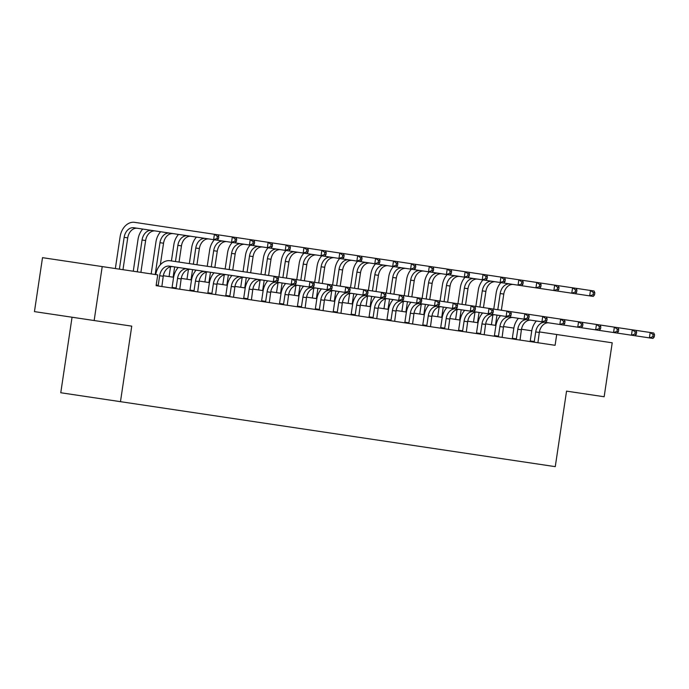<?xml version="1.0" encoding="UTF-8"?>
<svg xmlns="http://www.w3.org/2000/svg" width="689" height="689" viewBox="0 0 689 689"><rect width="100%" height="100%" fill="white"/><g stroke="black" fill="none" stroke-linecap="round" stroke-linejoin="round"><path stroke-width="1.03" d="M567.908 391.335L566.547 391.128L555.265 466.651L60.77 392.747L72.052 317.224M34.45 311.609L42.511 257.66L102.213 266.583L94.152 320.531L34.45 311.609M102.213 266.583L157.729 274.885L156.11 285.668L555.093 345.301L556.703 334.509L539.375 331.917M527.636 341.193L522.357 340.409M509.722 338.514L504.451 337.731M491.817 335.844L486.537 335.052M473.911 333.166L468.632 332.374M456.006 330.487L450.727 329.704M438.101 327.818L432.821 327.025M420.187 325.139L414.916 324.347M402.281 322.461L397.002 321.668M384.376 319.782L379.096 318.998M366.47 317.112L361.191 316.32M348.556 314.434L343.286 313.641M330.651 311.755L325.372 310.963M312.746 309.077L307.466 308.293M294.84 306.407L289.561 305.615M276.926 303.728L271.655 302.936M259.021 301.05L253.741 300.266M241.116 298.371L235.836 297.588M223.21 295.702L217.931 294.909M205.305 293.023L200.025 292.231M187.391 290.345L182.12 289.561M169.485 287.666L164.206 286.882M566.547 391.128L604.15 396.752L612.22 342.803L556.703 334.509M120.472 401.67L131.754 326.147L94.152 320.531M531.762 330.78L521.47 329.247M513.856 328.102L503.564 326.569M495.942 325.432L485.659 323.89M478.037 322.753L467.753 321.212M460.131 320.075L449.839 318.542M442.226 317.396L431.934 315.863M424.312 314.727L414.029 313.185M406.407 312.048L396.123 310.506M388.501 309.37L378.209 307.837M370.596 306.691L360.304 305.158M352.69 304.021L342.399 302.48M334.776 301.343L324.493 299.801M316.871 298.664L306.579 297.131M298.966 295.994L288.674 294.453M281.06 293.316L270.768 291.774M263.146 290.637L252.863 289.096M245.241 287.959L234.958 286.426M227.336 285.289L217.044 283.747M209.43 282.611L199.138 281.069M191.516 279.932L181.233 278.399M173.611 277.254L163.327 275.721M161.872 286.529L163.233 276.255A10.912 8.156 98.5 0 1 172.913 266.677M156.205 285.039L158.212 285.341L159.65 275.721A10.912 8.156 98.5 0 1 169.33 266.135L273.326 281.68L274.136 276.289L170.14 260.743A16.364 12.238 -81.5 0 0 155.705 274.584M158.212 285.341L157.953 285.944M278.175 280.75L276.909 282.214L273.326 281.68L276.737 280.535L278.175 280.75L278.494 278.589L277.064 278.382L276.737 280.535M277.064 278.382L274.136 276.289L277.71 276.823L278.494 278.589M218.465 238.738L218.792 236.577L217.354 236.37L217.035 238.523L218.465 238.738L217.199 240.203L213.624 239.669L214.425 234.277L134.639 222.349A16.364 12.238 -81.5 0 0 120.119 236.723L115.356 268.546M119.395 269.149L124.149 237.326A10.912 8.156 98.5 0 1 133.83 227.74L213.624 239.669L217.035 238.523M122.978 269.692L127.732 237.86A10.912 8.156 98.5 0 1 137.412 228.274M217.354 236.37L214.425 234.277L218.008 234.811L218.792 236.577M179.777 289.208L181.138 278.933A10.912 8.156 98.5 0 1 190.819 269.347M171.819 288.019L172.086 287.408L176.126 288.011L177.555 278.399A10.912 8.156 98.5 0 1 187.236 268.813M176.126 288.011L175.859 288.622M178.218 267.47A16.364 12.238 -81.5 0 0 173.525 277.796L172.086 287.408M296.081 283.429L296.399 281.267L294.97 281.052L294.651 283.213L296.081 283.429L294.814 284.893L291.232 284.359L292.041 278.959L277.71 276.823M276.909 282.214L291.232 284.359L294.651 283.213M294.97 281.052L292.041 278.959L295.624 279.501L296.399 281.267M197.683 291.886L199.052 281.612A10.912 8.156 98.5 0 1 208.724 272.026M189.733 290.698L189.992 290.086L194.031 290.689L195.469 281.078A10.912 8.156 98.5 0 1 205.15 271.492M194.031 290.689L193.764 291.301M196.124 270.14A16.364 12.238 -81.5 0 0 191.43 280.475L189.992 290.086M313.986 286.099L314.313 283.946L312.875 283.73L312.556 285.892L313.986 286.099L312.72 287.571L309.137 287.029L309.947 281.637L295.624 279.501M294.814 284.893L309.137 287.029L312.556 285.892M312.875 283.73L309.947 281.637L313.529 282.171L314.313 283.946M215.597 294.556L216.957 284.281A10.912 8.156 98.5 0 1 226.638 274.704M207.639 293.368L207.906 292.765L211.936 293.368L213.375 283.747A10.912 8.156 98.5 0 1 223.055 274.17M211.936 293.368L211.669 293.97M214.038 272.818A16.364 12.238 -81.5 0 0 209.344 283.145L207.906 292.765M331.891 288.777L332.219 286.624L330.789 286.409L330.462 288.562L331.891 288.777L330.634 290.241L327.051 289.707L327.852 284.316L313.529 282.171M312.72 287.571L327.051 289.707L330.462 288.562M330.789 286.409L327.852 284.316L331.435 284.85L332.219 286.624M142.718 229.075A16.364 12.238 -81.5 0 0 138.024 239.402L133.27 271.225M137.3 271.828L142.055 240.005A10.912 8.156 98.5 0 1 151.735 230.419M140.883 272.362L145.637 240.539A10.912 8.156 98.5 0 1 155.318 230.953M236.379 241.417L236.697 239.255L235.268 239.04L234.94 241.202L236.379 241.417L235.113 242.881L231.53 242.347L232.331 236.947L218.008 234.811M217.199 240.203L231.53 242.347L234.94 241.202M235.268 239.04L232.331 236.947L235.914 237.481L236.697 239.255M160.623 231.745A16.364 12.238 -81.5 0 0 155.929 242.08L151.175 273.903M155.206 274.506L159.969 242.683A10.912 8.156 98.5 0 1 169.64 233.097M160.322 264.774L163.543 243.217A10.912 8.156 98.5 0 1 173.223 233.631M254.284 244.087L254.603 241.934L253.173 241.718L252.846 243.88L254.284 244.087L253.018 245.56L249.435 245.017L250.245 239.626L235.914 237.481M235.113 242.881L249.435 245.017L252.846 243.88M253.173 241.718L250.245 239.626L253.819 240.16L254.603 241.934M178.529 234.424A16.364 12.238 -81.5 0 0 173.835 244.75L171.423 260.933M170.545 266.781L169.081 276.582M173.111 277.185L174.644 266.936M175.454 261.536L177.874 245.353A10.912 8.156 98.5 0 1 187.554 235.776M179.037 262.07L181.457 245.887A10.912 8.156 98.5 0 1 191.137 236.31M272.189 246.765L272.508 244.612L271.078 244.397L270.76 246.55L272.189 246.765L270.923 248.229L267.341 247.696L268.15 242.304L253.819 240.16M253.018 245.56L267.341 247.696L270.76 246.55M271.078 244.397L268.15 242.304L271.733 242.838L272.508 244.612M233.502 297.235L234.863 286.96A10.912 8.156 98.5 0 1 244.543 277.383M225.544 296.046L225.811 295.435L229.842 296.037L231.28 286.426A10.912 8.156 98.5 0 1 240.961 276.84M229.842 296.037L229.583 296.649M231.943 275.497A16.364 12.238 -81.5 0 0 227.249 285.823L225.811 295.435M349.805 291.456L350.124 289.294L348.694 289.087L348.367 291.24L349.805 291.456L348.539 292.92L344.956 292.386L345.766 286.994L331.435 284.85M330.634 290.241L344.956 292.386L348.367 291.24M348.694 289.087L345.766 286.994L349.34 287.528L350.124 289.294M196.443 237.102A16.364 12.238 -81.5 0 0 191.749 247.429L189.329 263.611M188.45 269.451L186.986 279.252M191.025 279.855L192.558 269.606M193.359 264.214L195.779 248.031A10.912 8.156 98.5 0 1 205.46 238.446M196.942 264.748L199.362 248.565A10.912 8.156 98.5 0 1 209.043 238.98M290.095 249.444L290.422 247.282L288.984 247.075L288.665 249.229L290.095 249.444L288.829 250.908L285.246 250.374L286.056 244.983L271.733 242.838M270.923 248.229L285.246 250.374L288.665 249.229M288.984 247.075L286.056 244.983L289.638 245.517L290.422 247.282M251.407 299.913L252.768 289.638A10.912 8.156 98.5 0 1 262.449 280.053M243.45 298.725L243.717 298.113L247.756 298.716L249.185 289.104A10.912 8.156 98.5 0 1 258.866 279.519M247.756 298.716L247.489 299.327M249.849 278.175A16.364 12.238 -81.5 0 0 245.155 288.502L243.717 298.113M367.711 294.134L368.029 291.972L366.6 291.757L366.281 293.919L367.711 294.134L366.445 295.598L362.862 295.064L363.671 289.664L349.34 287.528M348.539 292.92L362.862 295.064L366.281 293.919M366.6 291.757L363.671 289.664L367.254 290.207L368.029 291.972M214.348 239.781A16.364 12.238 -81.5 0 0 209.654 250.107L207.234 266.29M206.364 272.129L204.9 281.93M208.931 282.533L210.464 272.284M211.265 266.893L213.685 250.71A10.912 8.156 98.5 0 1 223.365 241.124M214.847 267.427L217.268 251.244A10.912 8.156 98.5 0 1 226.948 241.658M308 252.122L308.327 249.961L306.898 249.745L306.571 251.907L308 252.122L306.743 253.586L303.16 253.052L303.961 247.652L289.638 245.517M288.829 250.908L303.16 253.052L306.571 251.907M306.898 249.745L303.961 247.652L307.544 248.186L308.327 249.961M269.313 302.592L270.674 292.317A10.912 8.156 98.5 0 1 280.354 282.731M261.364 301.403L261.622 300.792L265.661 301.394L267.099 291.783A10.912 8.156 98.5 0 1 276.78 282.197M265.661 301.394L265.394 302.006M267.754 280.845A16.364 12.238 -81.5 0 0 263.06 291.18L261.622 300.792M385.616 296.804L385.943 294.651L384.505 294.436L384.186 296.597L385.616 296.804L384.35 298.277L380.767 297.734L381.577 292.343L367.254 290.207M366.445 295.598L380.767 297.734L384.186 296.597M384.505 294.436L381.577 292.343L385.16 292.877L385.943 294.651M232.253 242.45A16.364 12.238 -81.5 0 0 227.559 252.777L225.139 268.968M224.269 274.808L222.805 284.609M226.836 285.212L228.369 274.963M229.179 269.571L231.59 253.38A10.912 8.156 98.5 0 1 241.271 243.803M232.753 270.105L235.173 253.922A10.912 8.156 98.5 0 1 244.853 244.337M325.914 254.792L326.233 252.639L324.803 252.424L324.476 254.585L325.914 254.792L324.648 256.265L321.065 255.722L321.875 250.331L307.544 248.186M306.743 253.586L321.065 255.722L324.476 254.585M324.803 252.424L321.875 250.331L325.449 250.865L326.233 252.639M287.227 305.261L288.588 294.987A10.912 8.156 98.5 0 1 298.268 285.41M279.269 304.073L279.536 303.47L283.567 304.073L285.005 294.453A10.912 8.156 98.5 0 1 294.685 284.876M283.567 304.073L283.3 304.676M285.659 283.523A16.364 12.238 -81.5 0 0 280.966 293.85L279.536 303.47M403.521 299.482L403.849 297.329L402.41 297.114L402.092 299.267L403.521 299.482L402.255 300.947L398.681 300.413L399.482 295.021L385.16 292.877M384.35 298.277L398.681 300.413L402.092 299.267M402.41 297.114L399.482 295.021L403.065 295.555L403.849 297.329M250.159 245.129A16.364 12.238 -81.5 0 0 245.465 255.455L243.045 271.638M242.175 277.486L240.711 287.287M244.741 287.89L246.274 277.641M247.084 272.241L249.504 256.058A10.912 8.156 98.5 0 1 259.185 246.481M250.667 272.775L253.087 256.592A10.912 8.156 98.5 0 1 262.759 247.015M343.82 257.471L344.138 255.318L342.709 255.102L342.39 257.255L343.82 257.471L342.554 258.935L338.971 258.401L339.78 253.009L325.449 250.865M324.648 256.265L338.971 258.401L342.39 257.255M342.709 255.102L339.78 253.009L343.363 253.543L344.138 255.318M305.132 307.94L306.493 297.665A10.912 8.156 98.5 0 1 316.173 288.08M297.174 306.751L297.441 306.14L301.472 306.743L302.91 297.131A10.912 8.156 98.5 0 1 312.591 287.546M301.472 306.743L301.205 307.354M303.573 286.202A16.364 12.238 -81.5 0 0 298.88 296.528L297.441 306.14M421.435 302.161L421.754 299.999L420.324 299.793L419.997 301.946L421.435 302.161L420.169 303.625L416.587 303.091L417.388 297.7L403.065 295.555M402.255 300.947L416.587 303.091L419.997 301.946M420.324 299.793L417.388 297.7L420.97 298.234L421.754 299.999M268.073 247.807A16.364 12.238 -81.5 0 0 263.379 258.134L260.959 274.317M260.08 280.156L258.616 289.957M262.655 290.56L264.18 280.311M264.989 274.92L267.41 258.737A10.912 8.156 98.5 0 1 277.09 249.151M268.572 275.454L270.992 259.271A10.912 8.156 98.5 0 1 280.673 249.685M361.725 260.149L362.052 257.987L360.614 257.772L360.295 259.934L361.725 260.149L360.459 261.613L356.876 261.079L357.686 255.688L343.363 253.543M342.554 258.935L356.876 261.079L360.295 259.934M360.614 257.772L357.686 255.688L361.269 256.222L362.052 257.987M323.038 310.618L324.398 300.344A10.912 8.156 98.5 0 1 334.079 290.758M315.08 309.43L315.347 308.818L319.377 309.421L320.816 299.81A10.912 8.156 98.5 0 1 330.496 290.224M319.377 309.421L319.119 310.033M321.479 288.88A16.364 12.238 -81.5 0 0 316.785 299.207L315.347 308.818M439.341 304.839L439.66 302.678L438.23 302.462L437.903 304.624L439.341 304.839L438.075 306.304L434.492 305.77L435.302 300.37L420.97 298.234M420.169 303.625L434.492 305.77L437.903 304.624M438.23 302.462L435.302 300.37L438.884 300.904L439.66 302.678M285.978 250.486A16.364 12.238 -81.5 0 0 281.284 260.812L278.864 276.995M277.994 282.834L276.522 292.636M280.561 293.238L282.094 282.99M282.895 277.598L285.315 261.415A10.912 8.156 98.5 0 1 294.995 251.829M286.478 278.132L288.898 261.949A10.912 8.156 98.5 0 1 298.578 252.363M379.63 262.828L379.958 260.666L378.519 260.451L378.201 262.612L379.63 262.828L378.364 264.292L374.79 263.758L375.591 258.358L361.269 256.222M360.459 261.613L374.79 263.758L378.201 262.612M378.519 260.451L375.591 258.358L379.174 258.892L379.958 260.666M340.943 313.297L342.304 303.022A10.912 8.156 98.5 0 1 351.984 293.436M332.994 312.108L333.252 311.497L337.291 312.1L338.73 302.488A10.912 8.156 98.5 0 1 348.401 292.903M337.291 312.1L337.024 312.711M339.384 291.55A16.364 12.238 -81.5 0 0 334.69 301.885L333.252 311.497M457.246 307.509L457.565 305.356L456.135 305.141L455.817 307.303L457.246 307.509L455.98 308.982L452.397 308.439L453.207 303.048L438.884 300.904M438.075 306.304L452.397 308.439L455.817 307.303M456.135 305.141L453.207 303.048L456.79 303.582L457.565 305.356M303.883 253.156A16.364 12.238 -81.5 0 0 299.19 263.482L296.77 279.665M295.9 285.513L294.436 295.314M298.466 295.917L299.999 285.668M300.809 280.268L303.22 264.085A10.912 8.156 98.5 0 1 312.901 254.508M304.383 280.811L306.803 264.628A10.912 8.156 98.5 0 1 316.484 255.042M397.544 265.498L397.863 263.344L396.433 263.129L396.106 265.291L397.544 265.498L396.278 266.97L392.696 266.428L393.497 261.036L379.174 258.892M378.364 264.292L392.696 266.428L396.106 265.291M396.433 263.129L393.497 261.036L397.079 261.57L397.863 263.344M358.848 315.967L360.218 305.692A10.912 8.156 98.5 0 1 369.898 296.115M350.899 314.778L351.166 314.175L355.197 314.778L356.635 305.158A10.912 8.156 98.5 0 1 366.315 295.581M355.197 314.778L354.93 315.381M357.29 294.229A16.364 12.238 -81.5 0 0 352.596 304.555L351.166 314.175M475.152 310.188L475.479 308.035L474.041 307.819L473.722 309.972L475.152 310.188L473.886 311.652L470.311 311.118L471.112 305.727L456.79 303.582M455.98 308.982L470.311 311.118L473.722 309.972M474.041 307.819L471.112 305.727L474.695 306.26L475.479 308.035M321.789 255.834A16.364 12.238 -81.5 0 0 317.095 266.161L314.675 282.344M313.805 288.191L312.341 297.993M316.372 298.595L317.905 288.346M318.714 282.946L321.134 266.764A10.912 8.156 98.5 0 1 330.815 257.186M322.297 283.48L324.708 267.298A10.912 8.156 98.5 0 1 334.389 257.72M415.45 268.176L415.768 266.023L414.339 265.808L414.011 267.961L415.45 268.176L414.184 269.64L410.601 269.106L411.411 263.715L397.079 261.57M396.278 266.97L410.601 269.106L414.011 267.961M414.339 265.808L411.411 263.715L414.993 264.249L415.768 266.023M376.762 318.645L378.123 308.371A10.912 8.156 98.5 0 1 387.804 298.785M368.804 317.457L369.071 316.845L373.102 317.448L374.54 307.837A10.912 8.156 98.5 0 1 384.221 298.251M373.102 317.448L372.835 318.06M375.204 296.907A16.364 12.238 -81.5 0 0 370.51 307.234L369.071 316.845M493.057 312.866L493.384 310.705L491.955 310.498L491.627 312.651L493.057 312.866L491.8 314.33L488.217 313.796L489.018 308.405L474.695 306.26M473.886 311.652L488.217 313.796L491.627 312.651M491.955 310.498L489.018 308.405L492.601 308.939L493.384 310.705M339.694 258.513A16.364 12.238 -81.5 0 0 335 268.839L332.589 285.022M331.71 290.861L330.246 300.662M334.286 301.265L335.81 291.016M336.62 285.625L339.04 269.442A10.912 8.156 98.5 0 1 348.72 259.856M340.202 286.159L342.622 269.976A10.912 8.156 98.5 0 1 352.303 260.39M433.355 270.855L433.682 268.693L432.244 268.477L431.925 270.639L433.355 270.855L432.089 272.319L428.506 271.785L429.316 266.393L414.993 264.249M414.184 269.64L428.506 271.785L431.925 270.639M432.244 268.477L429.316 266.393L432.899 266.927L433.682 268.693M394.668 321.324L396.029 311.049A10.912 8.156 98.5 0 1 405.709 301.463M386.71 320.135L386.977 319.524L391.007 320.127L392.446 310.515A10.912 8.156 98.5 0 1 402.126 300.929M391.007 320.127L390.749 320.738M393.109 299.586A16.364 12.238 -81.5 0 0 388.415 309.912L386.977 319.524M510.971 315.545L511.29 313.383L509.86 313.168L509.533 315.329L510.971 315.545L509.705 317.009L506.122 316.475L506.932 311.075L492.601 308.939M491.8 314.33L506.122 316.475L509.533 315.329M509.86 313.168L506.932 311.075L510.506 311.609L511.29 313.383M357.608 261.183A16.364 12.238 -81.5 0 0 352.914 271.518L350.494 287.701M349.616 293.54L348.152 303.341M352.191 303.944L353.724 293.695M354.525 288.303L356.945 272.121A10.912 8.156 98.5 0 1 366.626 262.535M358.108 288.837L360.528 272.655A10.912 8.156 98.5 0 1 370.208 263.069M451.261 273.533L451.588 271.371L450.15 271.156L449.831 273.318L451.261 273.533L449.995 274.997L446.42 274.463L447.221 269.063L432.899 266.927M432.089 272.319L446.42 274.463L449.831 273.318M450.15 271.156L447.221 269.063L450.804 269.597L451.588 271.371M412.573 324.002L413.934 313.728A10.912 8.156 98.5 0 1 423.614 304.142M404.615 322.814L404.882 322.202L408.921 322.805L410.351 313.185A10.912 8.156 98.5 0 1 420.032 303.608M408.921 322.805L408.655 323.417M411.014 302.256A16.364 12.238 -81.5 0 0 406.321 312.582L404.882 322.202M528.876 318.215L529.195 316.062L527.765 315.846L527.447 318.008L528.876 318.215L527.61 319.687L524.028 319.145L524.837 313.753L510.506 311.609M509.705 317.009L524.028 319.145L527.447 318.008M527.765 315.846L524.837 313.753L528.42 314.287L529.195 316.062M375.514 263.861A16.364 12.238 -81.5 0 0 370.82 274.188L368.4 290.37M367.53 296.218L366.066 306.019M370.096 306.622L371.629 296.373M372.43 290.973L374.85 274.79A10.912 8.156 98.5 0 1 384.531 265.213M376.013 291.516L378.433 275.333A10.912 8.156 98.5 0 1 388.114 265.747M469.175 276.203L469.493 274.05L468.064 273.834L467.736 275.988L469.175 276.203L467.909 277.667L464.326 277.133L465.127 271.742L450.804 269.597M449.995 274.997L464.326 277.133L467.736 275.988M468.064 273.834L465.127 271.742L468.709 272.276L469.493 274.05M430.479 326.672L431.848 316.397A10.912 8.156 98.5 0 1 441.52 306.82M422.529 325.484L422.788 324.881L426.827 325.484L428.265 315.863A10.912 8.156 98.5 0 1 437.946 306.286M426.827 325.484L426.56 326.086M428.92 304.934A16.364 12.238 -81.5 0 0 424.226 315.261L422.788 324.881M546.782 320.893L547.109 318.74L545.671 318.525L545.352 320.678L546.782 320.893L545.516 322.357L541.933 321.823L542.743 316.432L528.42 314.287M527.61 319.687L541.933 321.823L545.352 320.678M545.671 318.525L542.743 316.432L546.325 316.966L547.109 318.74M393.419 266.54A16.364 12.238 -81.5 0 0 388.725 276.866L386.305 293.049M385.435 298.897L383.971 308.698M388.002 309.301L389.535 299.052M390.344 293.652L392.764 277.469A10.912 8.156 98.5 0 1 402.436 267.883M393.927 294.186L396.339 278.003A10.912 8.156 98.5 0 1 406.019 268.426M487.08 278.881L487.399 276.728L485.969 276.513L485.642 278.666L487.08 278.881L485.814 280.345L482.231 279.812L483.041 274.42L468.709 272.276M467.909 277.667L482.231 279.812L485.642 278.666M485.969 276.513L483.041 274.42L486.615 274.954L487.399 276.728M448.393 329.351L449.753 319.076A10.912 8.156 98.5 0 1 459.434 309.49M440.435 328.162L440.702 327.551L444.732 328.153L446.171 318.542A10.912 8.156 98.5 0 1 455.851 308.956M444.732 328.153L444.465 328.765M446.834 307.613A16.364 12.238 -81.5 0 0 442.14 317.939L440.702 327.551M564.687 323.572L565.014 321.41L563.585 321.195L563.257 323.356L564.687 323.572L563.43 325.036L559.847 324.502L560.648 319.11L546.325 316.966M545.516 322.357L559.847 324.502L563.257 323.356M563.585 321.195L560.648 319.11L564.231 319.644L565.014 321.41M411.324 269.218A16.364 12.238 -81.5 0 0 406.631 279.545L404.219 295.727M403.341 301.567L401.876 311.368M405.907 311.971L407.44 301.722M408.25 296.33L410.67 280.147A10.912 8.156 98.5 0 1 420.35 270.562M411.833 296.864L414.253 280.681A10.912 8.156 98.5 0 1 423.933 271.096M504.985 281.56L505.304 279.398L503.874 279.183L503.556 281.345L504.985 281.56L503.719 283.024L500.136 282.49L500.946 277.09L486.615 274.954M485.814 280.345L500.136 282.49L503.556 281.345M503.874 279.183L500.946 277.09L504.529 277.633L505.304 279.398M466.298 332.029L467.659 321.754A10.912 8.156 98.5 0 1 477.339 312.169M458.34 330.841L458.607 330.229L462.638 330.832L464.076 321.22A10.912 8.156 98.5 0 1 473.756 311.635M462.638 330.832L462.379 331.443M464.739 310.291A16.364 12.238 -81.5 0 0 460.045 320.618L458.607 330.229M582.601 326.25L582.92 324.088L581.49 323.873L581.163 326.035L582.601 326.25L581.335 327.714L577.752 327.18L578.562 321.78L564.231 319.644M563.43 325.036L577.752 327.18L581.163 326.035M581.49 323.873L578.562 321.78L582.136 322.314L582.92 324.088M429.238 271.888A16.364 12.238 -81.5 0 0 424.545 282.223L422.124 298.406M421.246 304.245L419.782 314.046M423.821 314.649L425.354 304.4M426.155 299.009L428.575 282.826A10.912 8.156 98.5 0 1 438.256 273.24M429.738 299.543L432.158 283.36A10.912 8.156 98.5 0 1 441.838 273.774M522.891 284.238L523.218 282.077L521.78 281.861L521.461 284.023L522.891 284.238L521.625 285.702L518.042 285.168L518.851 279.768L504.529 277.633M503.719 283.024L518.042 285.168L521.461 284.023M521.78 281.861L518.851 279.768L522.434 280.302L523.218 282.077M484.203 334.708L485.564 324.433A10.912 8.156 98.5 0 1 495.245 314.847M476.245 333.519L476.512 332.908L480.552 333.51L481.981 323.89A10.912 8.156 98.5 0 1 491.662 314.313M480.552 333.51L480.285 334.122M482.644 312.961A16.364 12.238 -81.5 0 0 477.951 323.287L476.512 332.908M600.507 328.92L600.825 326.767L599.396 326.552L599.077 328.713L600.507 328.92L599.241 330.393L595.658 329.85L596.467 324.459L582.136 322.314M581.335 327.714L595.658 329.85L599.077 328.713M599.396 326.552L596.467 324.459L600.05 324.993L600.825 326.767M447.144 274.567A16.364 12.238 -81.5 0 0 442.45 284.893L440.03 301.076M439.16 306.924L437.696 316.725M441.727 317.328L443.26 307.079M444.06 301.679L446.481 285.496A10.912 8.156 98.5 0 1 456.161 275.919M447.643 302.221L450.063 286.038A10.912 8.156 98.5 0 1 459.744 276.453M540.796 286.908L541.123 284.755L539.694 284.54L539.366 286.693L540.796 286.908L539.539 288.372L535.956 287.838L536.757 282.447L522.434 280.302M521.625 285.702L535.956 287.838L539.366 286.693M539.694 284.54L536.757 282.447L540.34 282.981L541.123 284.755M502.109 337.377L503.47 327.103A10.912 8.156 98.5 0 1 513.15 317.526M494.159 336.189L494.418 335.586L498.457 336.189L499.895 326.569A10.912 8.156 98.5 0 1 509.576 316.992M498.457 336.189L498.19 336.792M500.55 315.64A16.364 12.238 -81.5 0 0 495.856 325.966L494.418 335.586M618.412 331.598L618.739 329.445L617.301 329.23L616.982 331.383L618.412 331.598L617.146 333.063L613.563 332.529L614.373 327.137L600.05 324.993M599.241 330.393L613.563 332.529L616.982 331.383M617.301 329.23L614.373 327.137L617.955 327.671L618.739 329.445M465.049 277.245A16.364 12.238 -81.5 0 0 460.355 287.571L457.935 303.754M457.065 309.602L455.601 319.403M459.632 320.006L461.165 309.757M461.974 304.357L464.386 288.174A10.912 8.156 98.5 0 1 474.066 278.589M465.549 304.891L467.969 288.708A10.912 8.156 98.5 0 1 477.649 279.131M558.71 289.587L559.029 287.434L557.599 287.218L557.272 289.371L558.71 289.587L557.444 291.051L553.861 290.517L554.671 285.125L540.34 282.981M539.539 288.372L553.861 290.517L557.272 289.371M557.599 287.218L554.671 285.125L558.245 285.659L559.029 287.434M520.023 340.056L521.384 329.781A10.912 8.156 98.5 0 1 531.064 320.196M512.065 338.867L512.332 338.256L516.362 338.859L517.801 329.247A10.912 8.156 98.5 0 1 527.481 319.662M516.362 338.859L516.095 339.47M518.455 318.318A16.364 12.238 -81.5 0 0 513.761 328.644L512.332 338.256M636.317 334.277L636.645 332.115L635.206 331.9L634.888 334.062L636.317 334.277L635.051 335.741L631.477 335.207L632.278 329.816L617.955 327.671M617.146 333.063L631.477 335.207L634.888 334.062M635.206 331.9L632.278 329.816L635.861 330.35L636.645 332.115M482.955 279.923A16.364 12.238 -81.5 0 0 478.261 290.25L475.841 306.433M474.971 312.272L473.507 322.073M477.537 322.676L479.07 312.427M479.88 307.036L482.3 290.853A10.912 8.156 98.5 0 1 491.98 281.267M483.463 307.57L485.883 291.387A10.912 8.156 98.5 0 1 495.555 281.801M576.615 292.265L576.934 290.103L575.504 289.888L575.186 292.05L576.615 292.265L575.349 293.729L571.767 293.195L572.576 287.795L558.245 285.659M557.444 291.051L571.767 293.195L575.186 292.05M575.504 289.888L572.576 287.795L576.159 288.338L576.934 290.103M537.928 342.734L539.289 332.46A10.912 8.156 98.5 0 1 548.969 322.874M529.97 341.546L530.237 340.934L534.268 341.537L535.706 331.926A10.912 8.156 98.5 0 1 545.387 322.34M534.268 341.537L534.001 342.149M536.369 320.988A16.364 12.238 -81.5 0 0 531.675 331.323L530.237 340.934M654.231 336.955L654.55 334.794L653.12 334.578L652.793 336.74L654.231 336.955L652.965 338.42L649.382 337.886L650.183 332.486L635.861 330.35M635.051 335.741L649.382 337.886L652.793 336.74M653.12 334.578L650.183 332.486L653.766 333.02L654.55 334.794M500.869 282.593A16.364 12.238 -81.5 0 0 496.175 292.928L493.755 309.111M492.876 314.951L491.412 324.752M495.451 325.354L496.976 315.106M497.785 309.714L500.205 293.531A10.912 8.156 98.5 0 1 509.886 283.946M501.368 310.248L503.788 294.065A10.912 8.156 98.5 0 1 513.469 284.479M594.521 294.944L594.848 292.782L593.41 292.567L593.091 294.728L594.521 294.944L593.255 296.408L589.672 295.874L590.482 290.474L576.159 288.338M575.349 293.729L589.672 295.874L593.091 294.728M593.41 292.567L590.482 290.474L594.064 291.008L594.848 292.782M159.65 275.721L163.233 276.255M124.149 237.326L127.732 237.86M177.555 278.399L181.138 278.933M195.469 281.078L199.052 281.612M213.375 283.747L216.957 284.281M142.055 240.005L145.637 240.539M159.969 242.683L163.543 243.217M177.874 245.353L181.457 245.887M231.28 286.426L234.863 286.96M195.779 248.031L199.362 248.565M249.185 289.104L252.768 289.638M213.685 250.71L217.268 251.244M267.099 291.783L270.674 292.317M231.59 253.38L235.173 253.922M285.005 294.453L288.588 294.987M249.504 256.058L253.087 256.592M302.91 297.131L306.493 297.665M267.41 258.737L270.992 259.271M320.816 299.81L324.398 300.344M285.315 261.415L288.898 261.949M338.73 302.488L342.304 303.022M303.22 264.085L306.803 264.628M356.635 305.158L360.218 305.692M321.134 266.764L324.708 267.298M374.54 307.837L378.123 308.371M339.04 269.442L342.622 269.976M392.446 310.515L396.029 311.049M356.945 272.121L360.528 272.655M410.351 313.185L413.934 313.728M374.85 274.79L378.433 275.333M428.265 315.863L431.848 316.397M392.764 277.469L396.339 278.003M446.171 318.542L449.753 319.076M410.67 280.147L414.253 280.681M464.076 321.22L467.659 321.754M428.575 282.826L432.158 283.36M481.981 323.89L485.564 324.433M446.481 285.496L450.063 286.038M499.895 326.569L503.47 327.103M464.386 288.174L467.969 288.708M517.801 329.247L521.384 329.781M482.3 290.853L485.883 291.387M535.706 331.926L539.289 332.46M500.205 293.531L503.788 294.065"/></g></svg>
